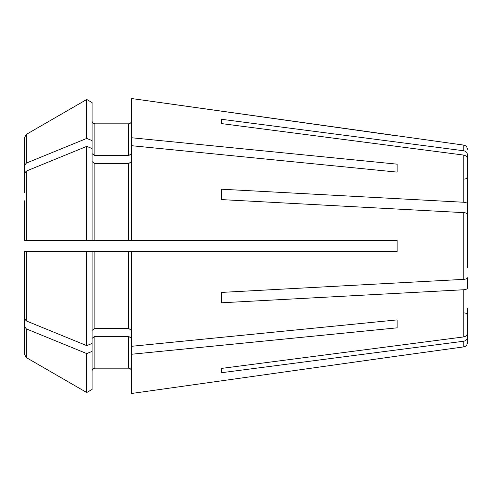 <?xml version="1.0" encoding="UTF-8"?>
<svg xmlns="http://www.w3.org/2000/svg" width="492" height="492" viewBox="0 0 492 492"><rect width="100%" height="100%" fill="white"/><g stroke="black" fill="none" stroke-linecap="round" stroke-linejoin="round"><path stroke-width="0.74" d="M221.4 199.592L221.4 189.205L221.4 199.592L463.772 212.642C465.986 212.845 467.197 213.374 467.4 214.248L467.4 267.414M26.359 320.956L26.359 251.621L92.072 251.621L86.74 251.621L86.74 345.63L26.359 320.956L24.6 318.798L24.6 291.19M221.4 292.408L221.4 302.795L221.4 292.408L463.772 279.358C465.986 279.155 467.197 278.626 467.4 277.752M92.072 102.557L86.74 99.476L92.072 102.557L92.072 148.547L86.74 146.37L86.74 240.379L92.072 240.379L24.6 240.379L27.411 240.379L24.6 240.379L24.6 200.81M221.4 372.727L221.4 368.422L221.4 372.727L463.772 341.22C465.986 340.741 467.197 339.449 467.4 337.358L467.4 308.084M221.4 119.273L221.4 123.578L221.4 119.273L463.772 150.78L463.772 145.109L131.432 98.505L131.432 137.729L397.112 164.162L397.112 172.114L131.432 145.681L131.432 240.379L397.112 240.379L397.112 251.621L131.432 251.621L131.432 393.495L397.112 356.116L131.432 393.495M92.072 153.645L94.888 155.638L94.888 123.83C93.203 123.64 92.268 122.699 92.072 121.02C92.268 122.699 93.203 123.64 94.888 123.83L128.621 123.83C130.3 123.64 131.241 122.699 131.432 121.02C131.241 122.699 130.3 123.64 128.621 123.83L128.621 155.638L131.432 153.645M92.072 140.595L86.74 138.418L86.74 99.476L26.359 134.377L24.6 137.422L24.6 192.858M86.74 146.37L26.359 171.044L24.6 173.202M92.072 161.597L94.888 163.59L128.621 163.59L131.432 161.597M397.112 172.114L397.112 164.162M92.072 148.547L92.072 240.379L131.432 240.379M131.432 354.271L397.112 327.838L397.112 319.886L131.432 346.319M131.432 251.621L92.072 251.621L92.072 351.405L86.74 353.582L26.359 328.908L24.6 326.749L24.6 299.142M92.072 338.355L94.888 336.362L128.621 336.362L131.432 338.355M397.112 327.838L397.112 319.886M221.4 123.578L463.772 155.085C465.986 155.564 467.197 156.85 467.4 158.947L467.4 183.916M92.072 351.405L92.072 389.443L86.74 392.524L26.359 357.623L24.6 354.578L24.6 326.749M92.072 370.98C92.268 369.301 93.203 368.36 94.888 368.17L128.621 368.17C130.3 368.36 131.241 369.301 131.432 370.98C131.241 369.301 130.3 368.36 128.621 368.17L94.888 368.17C93.203 368.36 92.268 369.301 92.072 370.98M463.772 341.22L463.772 346.891L397.112 356.116M221.4 368.422L463.772 336.915C465.986 336.436 467.197 335.15 467.4 333.053M221.4 302.795L463.772 289.745C465.986 289.548 467.197 289.013 467.4 288.146L467.4 277.802M221.4 189.205L463.772 202.255C465.986 202.452 467.197 202.987 467.4 203.854L467.4 154.642C467.197 152.551 465.986 151.259 463.772 150.78M397.112 135.884L131.432 98.505M131.432 145.681L131.432 137.729M94.888 155.638L128.621 155.638M24.6 318.798L24.6 251.621L26.359 251.621M92.072 330.403L94.888 328.41L128.621 328.41L131.432 330.403M86.74 99.476L26.359 134.377L26.359 163.092L24.6 165.25M86.74 138.418L26.359 163.092M467.4 214.248L467.4 224.586M467.4 337.358L467.4 342.715L467.4 337.358M467.4 158.947L467.4 214.198M92.072 343.453L86.74 345.63M86.74 353.582L86.74 392.524L26.359 357.623L26.359 328.908M92.072 389.443L86.74 392.524M463.772 289.745L463.772 336.915M463.772 212.642L463.772 279.358M463.772 155.085L463.772 202.255M94.888 163.59L94.888 240.379M128.621 163.59L128.621 240.379M94.888 251.621L94.888 328.41M128.621 251.621L128.621 328.41M94.888 336.362L94.888 368.17M128.621 336.362L128.621 368.17M26.359 240.379L26.359 171.044M464.589 179.051C466.281 178.903 467.216 177.963 467.4 176.241M464.589 312.949C466.281 313.096 467.216 314.037 467.4 315.759M463.772 346.891C465.992 346.423 467.203 345.033 467.4 342.715M463.772 145.109C465.992 145.577 467.203 146.967 467.4 149.285"/></g></svg>
